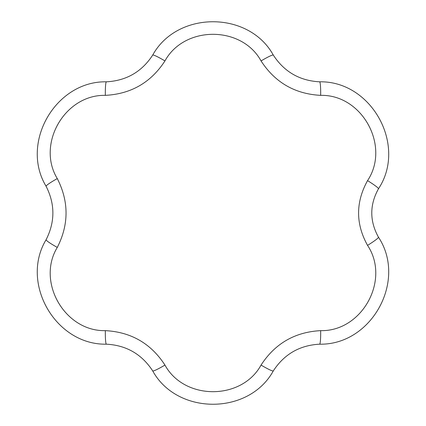 <?xml version="1.0" encoding="UTF-8"?>
<svg xmlns="http://www.w3.org/2000/svg" width="426" height="426" viewBox="0 0 426 426"><rect width="100%" height="100%" fill="white"/><g stroke="black" fill="none" stroke-linecap="round" stroke-linejoin="round"><path stroke-width="0.64" d="M367.547 245.365C355.603 223.831 355.603 202.249 367.547 180.635C390.567 146.187 362.201 94.391 320.661 95.355C294.957 93.992 275.089 82.522 261.058 60.939C241.622 25.416 184.346 25.475 164.947 60.939C150.916 82.522 131.048 93.992 105.344 95.355C64.864 94.423 36.274 144.057 57.286 178.59C68.964 201.53 68.964 224.475 57.286 247.41C36.242 282.007 64.933 331.582 105.344 330.645C131.054 332.008 150.921 343.478 164.947 365.061C184.383 400.584 241.664 400.525 261.058 365.061C275.095 343.478 294.962 332.008 320.661 330.645C362.095 331.625 390.61 279.909 367.547 245.365A15.123 1.448 -30.9 0 0 378.442 237.16C407.203 280.452 371.69 345.257 319.596 344.181C299.648 345.273 284.222 354.182 273.311 370.902C248.811 415.393 177.152 415.334 152.694 370.902C141.773 354.176 126.346 345.268 106.409 344.181C55.63 345.209 19.852 283.12 46.104 239.721A15.123 1.422 28.5 0 0 57.286 247.41M367.547 180.635A15.123 1.448 30.9 0 1 378.442 188.84C369.566 204.917 369.566 221.019 378.442 237.16M46.104 239.721C55.13 221.898 55.13 204.086 46.104 186.279C19.82 142.811 55.699 80.786 106.409 81.819C126.357 80.727 141.789 71.818 152.694 55.098C177.195 10.607 248.853 10.666 273.311 55.098C284.233 71.824 299.664 80.732 319.596 81.819C371.573 80.732 407.256 145.442 378.442 188.84M319.596 81.819A15.123 1.422 91.5 0 1 320.661 95.355M105.344 330.645A15.123 1.422 91.5 0 0 106.409 344.181M164.947 365.061A15.123 1.422 148.5 0 1 152.694 370.902M273.311 55.098A15.123 1.422 148.5 0 0 261.058 60.939M152.694 55.098A15.123 1.422 31.5 0 1 164.947 60.939M320.661 330.645A15.123 1.422 88.5 0 1 319.596 344.181M106.409 81.819A15.123 1.422 88.5 0 0 105.344 95.355M261.058 365.061A15.123 1.422 31.5 0 0 273.311 370.902M46.104 186.279A15.123 1.422 -28.5 0 1 57.286 178.59"/></g></svg>
